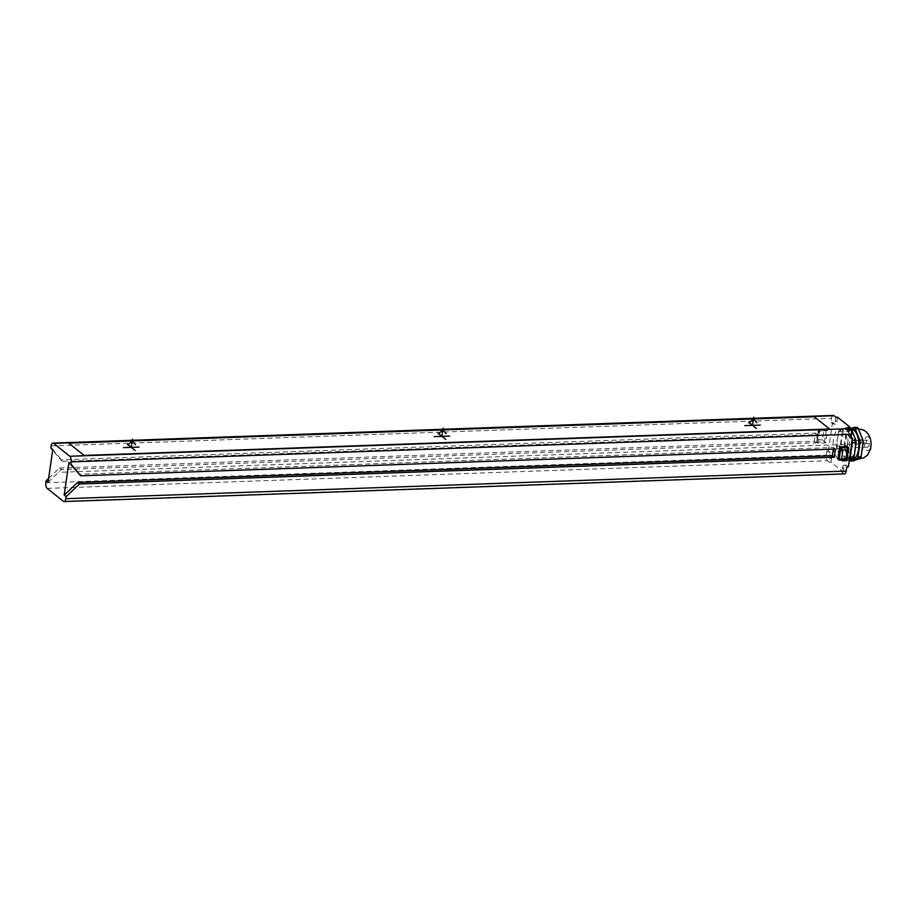 <?xml version="1.0" encoding="UTF-8"?>
<svg xmlns="http://www.w3.org/2000/svg" width="917" height="917" viewBox="0 0 917 917"><rect width="100%" height="100%" fill="white"/><g stroke="black" fill="none" stroke-linecap="round" stroke-linejoin="round"><path stroke-width="0.69" stroke-dasharray="4.58 3.44" d="M48.062 482.25L61.485 469.561L816.245 442.808L817.425 434.635L62.665 461.377L52.785 449.525M48.624 478.376L59.559 468.025L61.485 469.561M826.825 451.015L826.24 455.107A4.367 2.006 88 0 0 827.57 460.724L829.484 462.26L830.08 458.168A4.367 2.006 88 0 0 828.75 452.54L826.825 451.015L828.383 450.958L830.298 452.494A4.367 2.006 88 0 1 831.627 458.11L830.08 458.168M51.157 445.937L831.547 418.29L830.951 422.37L832.51 422.324L828.383 450.958M59.559 468.025L814.319 441.283L815.5 433.099L60.74 459.853L52.682 450.178M827.443 430.635L819.683 430.91L817.907 443.186L825.678 442.911L827.443 430.635L826.297 429.718L818.319 429.89L816.76 442.269L819.076 430.956L823.741 430.795L822.446 439.793L817.781 439.965M831.627 458.11L831.043 462.202L843.331 472.026L841.772 472.083L842.368 467.991A4.367 2.006 88 0 1 844.133 465.16A4.367 2.006 88 0 1 844.878 465.435L846.792 466.971M841.772 472.083L843.697 473.619A4.367 2.006 88 0 0 844.442 473.894M850.919 438.326L849.004 436.801A4.367 2.006 88 0 1 847.675 431.173L848.259 427.081M831.547 418.29A4.367 2.006 88 0 1 833.312 415.447M835.972 417.258L835.387 421.35A4.367 2.006 88 0 1 833.622 424.181A4.367 2.006 88 0 1 832.877 423.906L830.951 422.37M837.886 459.142L845.646 458.867L847.411 446.59M833.324 449.135L833.553 447.519L78.793 474.272M835.467 449.055L833.553 447.519M837.53 417.212L836.934 421.293A4.367 2.006 88 0 1 835.169 424.135A4.367 2.006 88 0 1 834.424 423.849L832.877 423.906M843.331 472.026L843.915 467.934A4.367 2.006 88 0 1 845.68 465.102A4.367 2.006 88 0 1 846.425 465.377L844.878 465.435M848.351 466.913L846.425 465.377M851.091 437.168L850.552 436.744A4.367 2.006 88 0 1 849.222 431.116L847.675 431.173M849.646 428.193L849.222 431.116M832.51 422.324L834.424 423.849M842.551 429.89A15.738 7.21 -92 0 0 839.869 428.892A15.738 7.21 -92 0 0 833.244 441.937A15.738 7.21 -92 0 0 838.31 459.348A15.738 7.21 -92 0 0 840.981 460.345A15.738 7.21 -92 0 0 847.617 447.301A15.738 7.21 -92 0 0 842.551 429.89M852.18 440.366L849.601 434.486A15.738 7.21 88 0 0 846.437 429.752A15.738 7.21 -92 0 0 843.755 428.755A15.738 7.21 -92 0 0 842.689 428.961A15.738 7.21 -92 0 0 837.404 438.956A15.738 7.21 -92 0 0 839.021 454.465A15.738 7.21 -92 0 0 842.184 459.211A15.738 7.21 88 0 0 844.866 460.208L840.981 460.345M851.985 440.366A17.48 8.012 88 0 1 852.076 441.043M850.036 428.503L847.216 428.606L849.601 434.486A15.738 7.21 88 0 1 851.538 444.802M847.216 428.606A17.48 8.012 -92 0 0 846.104 427.712L839.284 430.211A17.48 8.012 -92 0 0 838.425 431.827L836.373 446.086A17.48 8.012 -92 0 0 836.636 448.585L841.405 460.357A17.48 8.012 -92 0 0 842.517 461.24L845.933 459.99A15.738 7.21 88 0 1 844.866 460.208M850.128 454.58A15.738 7.21 88 0 1 845.933 459.99L849.337 458.741A17.48 8.012 88 0 0 849.589 458.34M849.738 427.586L846.104 427.712M849.99 427.574L843.159 430.073A17.48 8.012 -92 0 0 842.31 431.689L838.425 431.827M843.159 430.073L839.284 430.211M842.31 431.689L840.259 445.949A17.48 8.012 -92 0 0 840.511 448.447L836.636 448.585M840.259 445.949L836.373 446.086M842.517 461.24L846.402 461.102A17.48 8.012 88 0 1 845.279 460.219L841.405 460.357M846.402 461.102L849.337 460.025M840.511 448.447L845.279 460.219M850.197 430.428A14.867 6.809 -92 0 0 847.663 429.488A14.867 6.809 -92 0 0 841.405 441.811A14.867 6.809 -92 0 0 846.185 458.248A14.867 6.809 88 0 0 848.718 459.199A14.867 6.809 88 0 0 854.976 446.877A14.867 6.809 88 0 0 850.197 430.428M851.549 429.351A14.867 6.809 -92 0 0 845.291 441.673A14.867 6.809 -92 0 0 850.07 458.11A14.867 6.809 88 0 0 852.604 459.062M851.091 428.457L847.044 429.935A17.48 8.012 -92 0 0 846.196 431.552L844.133 445.811A17.48 8.012 -92 0 0 844.397 448.31L849.165 460.082A17.48 8.012 -92 0 0 849.314 460.219M856.982 427.322L850.151 429.832A17.48 8.012 -92 0 0 849.302 431.437L846.196 431.552M850.151 429.832L847.044 429.935M849.302 431.437L847.239 445.708A17.48 8.012 -92 0 0 847.503 448.207L844.397 448.31M847.239 445.708L844.133 445.811M847.503 448.207L852.271 459.967L849.165 460.082M852.271 459.967A17.48 8.012 -92 0 0 852.821 460.46A17.48 8.012 88 0 0 853.383 460.861M858.278 430.142A14.867 6.809 88 0 1 863.035 446.969A14.867 6.809 88 0 1 856.444 458.901A14.867 6.809 88 0 1 854.266 457.961A14.867 6.809 -92 0 1 849.463 441.902A14.867 6.809 -92 0 1 855.389 429.236A14.867 6.809 -92 0 1 858.278 430.142M868.548 437.111A6.992 3.209 -92 0 0 864.536 441.203A6.992 3.209 -92 0 0 866.668 450.201A6.992 3.209 88 0 0 870.68 446.109A6.992 3.209 88 0 0 868.548 437.111M867.734 447.152A3.496 1.605 88 0 0 869.201 444.252A3.496 1.605 88 0 0 868.078 440.378A3.496 1.605 -92 0 0 867.482 440.16A3.496 1.605 -92 0 0 866.015 443.06A3.496 1.605 -92 0 0 867.138 446.923A3.496 1.605 88 0 0 867.734 447.152L853.75 447.645A3.496 1.605 88 0 1 853.154 447.416A3.496 1.605 -92 0 1 852.031 443.553A3.496 1.605 -92 0 1 853.509 440.653A3.496 1.605 -92 0 1 854.105 440.871A3.496 1.605 88 0 1 855.229 444.745A3.496 1.605 88 0 1 853.75 447.645M831.043 462.202L829.484 462.26M845.646 458.867L846.792 459.784L848.569 447.519M60.74 459.853L62.665 461.377M815.5 433.099L817.425 434.635M814.319 441.283L816.245 442.808M819.683 430.91L818.526 429.993L819.076 430.956L818.526 429.993L826.297 429.718L823.741 430.795M825.678 442.911L822.446 439.793M817.907 443.186L816.76 442.269L818.526 429.993M868.548 443.622L58.482 472.324M867.608 443.656L840.431 444.619M45.85 482.755L826.24 455.107M47.18 488.383L827.57 460.724M836.934 421.293L835.387 421.35M843.915 467.934L842.368 467.991M63.307 501.278L843.697 473.619M830.298 452.494L828.75 452.54M850.552 436.744L849.004 436.801M839.032 460.059L846.792 459.784M826.297 429.718L824.521 441.994L816.76 442.269M843.755 428.755L839.869 428.892M851.457 429.351L847.663 429.488M851.927 459.085L848.718 459.199M858.599 429.018L855.389 429.236M859.126 458.924L856.444 458.901M867.482 440.16L853.509 440.653M844.133 465.16L845.68 465.102M833.622 424.181L835.169 424.135"/><path stroke-width="1.38" d="M66.116 496.67L79.527 483.981L834.298 457.239L835.467 449.055L80.707 475.808L70.827 463.945L71.125 461.893A4.367 2.006 -92 0 0 69.795 456.276L53.667 443.381A4.367 2.006 -92 0 0 52.922 443.106A4.367 2.006 -92 0 0 51.157 445.937L50.859 447.989L52.785 449.525L48.062 482.25L46.148 480.714L45.85 482.755A4.367 2.006 -92 0 0 47.18 488.383L63.307 501.278A4.367 2.006 -92 0 0 64.052 501.553A4.367 2.006 -92 0 0 65.818 498.71L66.116 496.67L64.19 495.134L77.613 482.457L832.372 455.703L833.324 449.135M70.827 463.945L68.913 462.409L64.19 495.134M46.148 480.714L48.624 478.376M52.682 450.178L50.859 447.989M65.818 498.71L846.208 471.063L846.792 466.971L848.351 466.913L852.478 438.28L850.919 438.326L851.515 434.245A4.367 2.006 88 0 0 850.185 428.617L848.259 427.081L849.818 427.024L837.53 417.212L835.972 417.258L834.057 415.722A4.367 2.006 88 0 0 833.312 415.447L52.922 443.106M846.208 471.063A4.367 2.006 88 0 1 844.442 473.894L64.052 501.553M848.718 448.023L847.411 446.59L839.651 446.866L837.886 459.142L839.433 460.174L847.01 459.887L848.706 448.058M79.527 483.981L77.613 482.457M80.707 475.808L68.913 462.409M834.298 457.239L832.372 455.703M852.478 438.28L851.091 437.168M849.818 427.024L849.646 428.193M852.076 441.043A17.48 8.012 88 0 1 852.248 442.865L851.228 450.006A15.738 7.21 88 0 1 850.128 454.58M851.538 444.802A15.738 7.21 88 0 1 851.228 450.006L850.197 457.136A17.48 8.012 88 0 1 849.589 458.34M852.18 440.366L855.87 440.229L851.102 428.468L850.036 428.503M853.876 427.437L856.982 427.322A17.48 8.012 -92 0 1 857.544 427.735A17.48 8.012 88 0 1 858.094 428.216L862.863 439.988L859.756 440.091L854.988 428.331A17.48 8.012 -92 0 0 853.876 427.437L851.091 428.457A17.48 8.012 88 0 0 849.99 427.574L849.738 427.586M858.094 428.216L854.988 428.331M850.197 457.136L854.082 456.998A17.48 8.012 88 0 1 853.223 458.603L849.532 458.741M855.87 440.229A17.48 8.012 88 0 1 856.134 442.728L852.248 442.865M849.337 460.025L853.223 458.603M850.277 460.964L857.108 458.466L860.215 458.362L853.383 460.861L850.277 460.964A17.48 8.012 -92 0 1 849.314 460.219M854.082 456.998L856.134 442.728M851.927 459.085L852.604 459.062A14.867 6.809 88 0 0 858.862 446.739A14.867 6.809 88 0 0 854.082 430.291A14.867 6.809 -92 0 0 851.549 429.351L851.457 429.351M859.756 440.091A17.48 8.012 88 0 1 860.02 442.59L857.957 456.861A17.48 8.012 88 0 1 857.108 458.466M857.957 456.861L861.063 456.746A17.48 8.012 88 0 1 860.215 458.362M862.863 439.988A17.48 8.012 88 0 1 863.126 442.487L860.02 442.59M861.063 456.746L863.126 442.487M839.651 446.866L842.883 449.983L841.588 458.981L846.253 458.821L847.549 449.823L842.883 449.983M841.588 458.981L839.032 460.059L840.797 447.794L848.569 447.519L847.549 449.823M846.792 459.784L846.253 458.821L846.792 459.784M814.25 416.754L68.798 443.175L84.158 455.44L829.61 429.018L814.25 416.754M127.463 444.298L135.143 450.43M139.075 447.083L123.543 447.634M131.303 447.358L132.484 439.186M135.544 444.768L132.243 440.813L127.772 445.043M438.062 433.282L445.742 439.426M449.674 436.079L434.142 436.63M441.902 436.354L443.083 428.17M446.143 433.764L442.854 429.809L438.383 434.039M748.673 422.278L756.353 428.411M760.273 425.075L744.742 425.626M752.513 425.35L753.682 417.166M756.743 422.76L753.453 418.805L748.983 423.035M71.125 461.893L851.515 434.245M69.795 456.276L850.185 428.617M53.667 443.381L834.057 415.722M859.126 458.924L863.917 457.789L867.574 455.084L870.634 448.894L871.15 443.45L870.256 438.2L868.456 434.326L865.923 431.517L862.886 429.798L858.599 429.018"/></g></svg>
